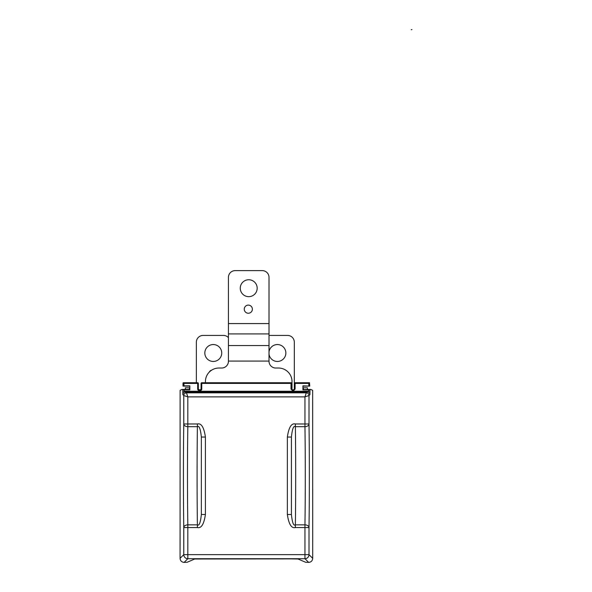 <?xml version="1.0" encoding="UTF-8"?>
<svg xmlns="http://www.w3.org/2000/svg" width="592" height="592" viewBox="0 0 592 592"><rect width="100%" height="100%" fill="white"/><g stroke="black" fill="none" stroke-linecap="round" stroke-linejoin="round"><path stroke-width="0.89" d="M196.366 382.735L196.366 342.183A6.764 6.764 0 0 1 203.13 335.42L223.421 335.42A6.764 6.764 0 0 1 228.431 337.632M213.275 361.46A8.458 8.458 0 0 0 221.734 353.01A8.458 8.458 0 0 0 213.275 344.551A8.458 8.458 0 0 0 204.825 353.01A8.458 8.458 0 0 0 213.275 361.46M211.832 370.052A4.055 4.055 0 0 0 209.265 372.116M294.313 389.477L294.313 342.183A6.764 6.764 0 0 0 287.549 335.42L269.012 335.42M269.012 354.075A8.458 8.458 0 0 0 277.404 361.46A8.458 8.458 0 0 0 285.855 353.01A8.458 8.458 0 0 0 277.404 344.551A8.458 8.458 0 0 0 269.012 351.937M292.011 389.684L292.011 381.551A13.527 13.527 0 0 0 278.484 368.024L275.776 368.024A6.764 6.764 0 0 1 269.012 361.261L269.012 277.382A6.764 6.764 0 0 0 262.249 270.618L235.194 270.618A6.764 6.764 0 0 0 228.431 277.382L228.431 361.261A6.764 6.764 0 0 1 221.667 368.024L218.959 368.024A13.527 13.527 0 0 0 205.431 381.551L205.431 382.735M257.18 288.208A8.458 8.458 0 0 0 248.721 279.75A8.458 8.458 0 0 0 240.263 288.208A8.458 8.458 0 0 0 248.721 296.659A8.458 8.458 0 0 0 257.18 288.208M252.377 309.172A4.055 4.055 0 0 0 248.314 305.117A4.055 4.055 0 0 0 244.259 309.172A4.055 4.055 0 0 0 248.314 313.235A4.055 4.055 0 0 0 252.377 309.172M295.097 389.107L294.424 389.107L294.424 383.409A0.673 0.673 116.6 0 1 295.097 382.735L295.097 389.107L293.743 390.461L292.367 390.461L292.367 389.788L293.743 389.788L292.367 389.788L291.693 389.107L291.693 383.409L291.693 389.107L291.012 389.107L291.012 383.409L201.754 383.409L201.754 389.107A1.354 1.354 -156 0 1 200.399 390.461L199.023 390.461A1.354 1.354 -66 0 1 197.676 389.107L197.676 383.409L183.949 383.409L183.949 385.843L183.009 386.11L183.009 383.002L183.949 383.409M292.367 390.461L291.012 389.107M293.743 390.461L294.424 389.107L293.743 389.788M295.097 382.735L309.498 382.735L308.824 383.409L294.424 383.409A0.673 0.673 0 0 1 295.097 382.735L309.498 382.735L309.764 386.11L302.934 385.843L302.934 389.876L309.949 389.869L310.815 389.432L312.657 390.357L312.702 558.345C312.465 560.809 311.111 562.163 308.647 562.4L305.613 562.259L298.057 559.003L291.294 558.892L194.716 559.003L187.161 562.259L184.127 562.4C181.663 562.163 180.308 560.809 180.072 558.345L180.116 390.357L181.959 389.432L189.44 389.484L189.433 387.79L185.355 387.79L185.348 389.484M309.764 386.11L303.2 386.147M302.934 389.876L302.934 385.843M189.84 385.843L189.84 389.876L189.84 385.843L183.949 385.843M189.84 389.876L184.171 389.876L184.171 391.238L308.595 391.238L307.211 391.919A2.708 2.708 45 0 1 309.919 394.62L309.002 395.537A2.708 2.708 -135 0 0 306.301 392.829L304.947 396.884L309.002 395.537L309.002 423.983C309.461 452.088 309.461 499.389 309.002 527.546A4.055 2.701 -179.1 0 0 304.947 524.845L295.371 524.845C295.778 498.183 295.778 453.487 295.371 426.684L295.371 423.983C291.449 422.984 288.778 427.335 287.357 437.044L291.419 437.044C292.27 428.86 293.588 425.404 295.371 426.684L304.947 426.684C305.398 453.317 305.398 498.161 304.947 524.845L304.947 527.546L309.002 527.546L309.002 554.645L304.947 554.645L304.947 558.7L187.827 558.7L184.127 562.4M197.402 423.983L197.402 426.684C199.178 425.404 200.503 428.86 201.354 437.044L205.409 437.044C203.988 427.335 201.324 422.984 197.402 423.983L183.772 423.983A4.055 2.701 0.9 0 0 187.827 426.684L187.827 396.884L186.473 392.829L184.171 391.238L182.817 391.238L182.854 394.62A2.708 2.708 135 0 1 185.562 391.919L307.211 391.919L306.301 392.829L186.473 392.829A2.708 2.708 135 0 0 183.772 395.537L187.827 396.884L304.947 396.884L304.947 426.684A4.055 2.701 -0.9 0 0 309.002 423.983L295.371 423.983M308.595 389.876L308.595 391.238L309.949 391.238L309.919 394.62M310.815 389.432L303.2 389.61M307.418 389.484L307.411 387.79L303.333 387.79L303.326 389.484M189.566 386.147L183.009 386.11M183.276 385.843L183.276 382.735L197.676 382.735A0.673 0.673 -116.6 0 1 198.35 383.409L198.35 389.107L199.023 389.788L200.399 389.788L201.08 389.107L201.08 383.409A0.673 0.673 116.6 0 1 201.754 382.735L291.012 382.735A0.673 0.673 -116.6 0 1 291.693 383.409L291.012 383.409L291.012 382.735L201.754 382.735L201.754 383.409L201.08 383.409L201.08 389.107L201.754 389.107M181.959 389.432L184.171 389.876M182.854 394.62L183.772 395.537L183.772 423.983C183.313 452.088 183.313 499.389 183.772 527.546L183.772 554.645A4.055 4.055 45 0 0 187.827 558.7L187.827 554.645L183.772 554.645L180.072 558.345M295.371 527.546L295.371 524.845C293.588 526.125 292.27 522.669 291.419 514.485L287.357 514.485C288.778 524.194 291.449 528.545 295.371 527.546L304.947 527.546L304.947 554.645L187.827 554.645L187.827 527.546L197.402 527.546C201.324 528.545 203.988 524.194 205.409 514.485L201.354 514.485C200.496 522.669 199.178 526.125 197.402 524.845L197.402 527.546M183.772 527.546L187.827 527.546L187.827 524.845A4.055 2.701 179.1 0 0 183.772 527.546M187.827 426.684C187.368 453.317 187.368 498.161 187.827 524.845L197.402 524.845C196.988 498.042 196.995 453.346 197.402 426.684L187.827 426.684M411.928 29.6L411.255 29.733L411.928 29.6M269.012 361.068L228.431 361.068M228.431 345.55L269.012 345.55M269.012 333.918L228.431 333.918M228.431 323.572L269.012 323.572M309.498 382.735L309.498 385.843M308.824 385.843L308.824 383.409M309.949 391.238L309.949 389.869M291.693 383.409L291.693 383.409A0.673 0.673 0 0 0 291.012 382.735M197.676 382.735A0.673 0.673 0 0 1 198.35 383.409L197.676 383.409L197.676 382.735L183.276 382.735M198.35 383.409L198.35 389.107L197.676 389.107M198.35 389.107L199.023 390.461M199.023 389.788L200.399 389.788L200.399 390.461M201.754 382.735L201.754 382.735A0.673 0.673 0 0 0 201.08 383.409M182.817 389.869L182.817 391.238M308.647 562.4L304.947 558.7A4.055 4.055 -45 0 0 309.002 554.645L312.702 558.345M287.357 514.485L287.357 437.044M205.409 437.044L205.409 514.485M291.419 514.485L291.419 437.044L291.419 514.485M201.354 437.044L201.354 514.485L201.354 437.044M292.367 389.788L291.693 389.107M294.424 383.409L294.424 389.107M200.399 389.788L201.08 389.107"/></g></svg>
